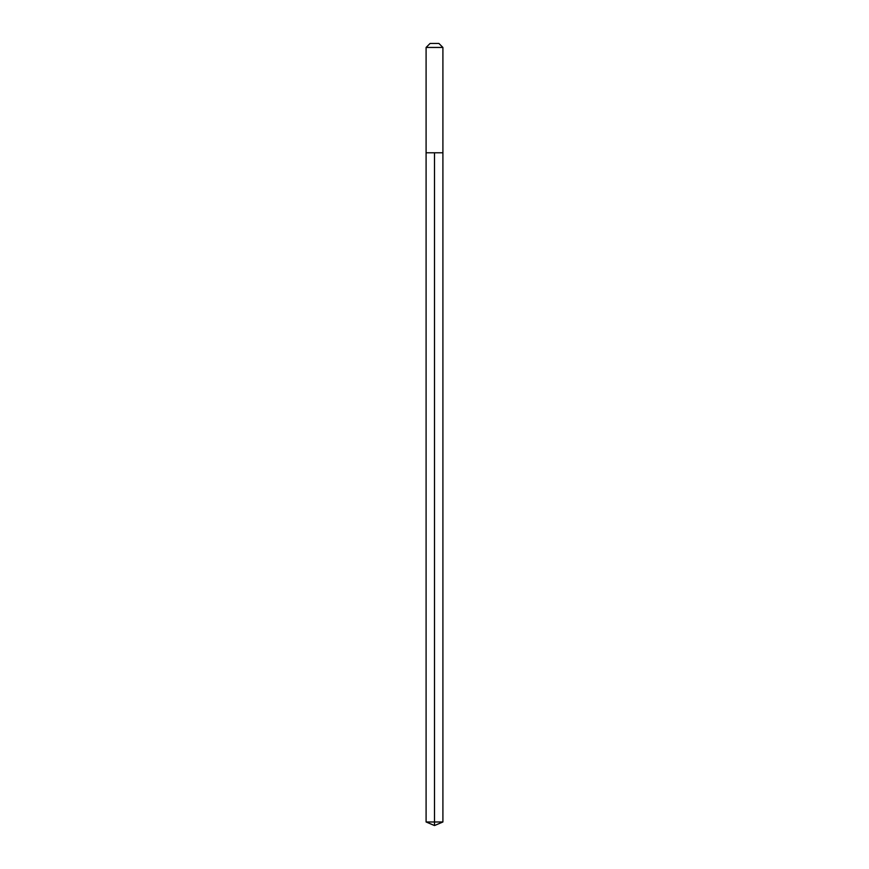 <?xml version="1.0" encoding="UTF-8"?>
<svg xmlns="http://www.w3.org/2000/svg" width="869" height="869" viewBox="0 0 869 869"><rect width="100%" height="100%" fill="white"/><g stroke="black" fill="none" stroke-linecap="round" stroke-linejoin="round"><path stroke-width="1.3" d="M442.908 47.447L438.91 43.45L430.09 43.45L426.092 47.447L442.908 47.447L442.908 152.781L426.092 152.781L434.5 152.781L434.5 821.976L434.5 152.781L442.908 152.781L442.908 821.976L426.092 821.976L426.092 152.781L426.092 821.976L434.5 825.55L434.5 821.976L434.5 825.55L426.092 821.976M426.092 47.447L426.092 152.781M434.5 825.55L442.908 821.976"/></g></svg>
